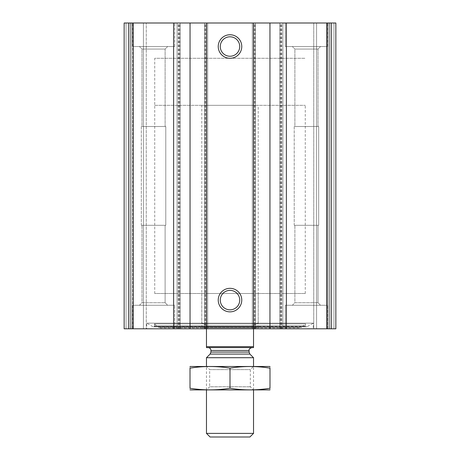 <?xml version="1.0" encoding="UTF-8"?>
<svg xmlns="http://www.w3.org/2000/svg" width="460" height="460" viewBox="0 0 460 460"><rect width="100%" height="100%" fill="white"/><g stroke="black" fill="none" stroke-linecap="round" stroke-linejoin="round"><path stroke-width="0.34" stroke-dasharray="2.3 1.72" d="M331.303 328.796L124.148 328.796L131.203 328.796L124.148 328.796L126.028 328.796L124.148 328.796L124.148 23L335.852 23L328.796 23L335.852 23L335.852 328.796L335.852 23L335.852 328.796L335.852 23L335.852 328.796L329.734 328.796L335.852 328.796L331.303 328.796L331.303 23M313.272 328.796L146.728 328.796L313.272 328.796L313.272 323.15L146.728 323.15L313.272 323.15L307.079 326.726L152.921 326.726L146.728 323.15L146.728 328.796M132.382 328.796L174.719 328.796L132.382 328.796L174.719 328.796L132.382 328.796L132.382 305.273L174.719 305.273L132.382 305.273L174.719 305.273L132.382 305.273L132.382 328.796M285.28 328.796L327.618 328.796L285.28 328.796L327.618 328.796L285.28 328.796L285.28 305.273L327.618 305.273L285.28 305.273L327.618 305.273L285.28 305.273L285.28 328.796M132.618 328.796L146.257 328.796L132.618 328.796L132.618 23L146.257 23L124.148 23L132.618 23L132.618 328.796M130.266 328.796L126.028 328.796L131.203 328.796L130.266 328.796L130.266 23L124.148 23L130.266 23L130.266 328.796M146.257 328.796L143.434 328.796L146.257 328.796L146.257 23L146.257 328.796M329.734 328.796L316.566 328.796L329.734 328.796L329.734 23L313.743 23L333.971 23L329.734 23L329.734 328.796M313.743 328.796L327.382 328.796L313.743 328.796L313.743 23L316.566 23L313.743 23L313.743 328.796M132.382 23L174.719 23L132.382 23L174.719 23L132.382 23L132.382 46.523L174.719 46.523L132.382 46.523L174.719 46.523L132.382 46.523L132.382 23M285.28 23L327.618 23L285.28 23L327.618 23L285.28 23L285.28 46.523L327.618 46.523L285.28 46.523L327.618 46.523L285.28 46.523L285.28 23M328.796 23L316.566 23L328.796 23L328.796 328.796L328.796 23M131.203 328.796L131.203 23L131.203 328.796M180.13 328.796L180.13 23L180.13 328.796M177.071 328.796L177.071 23L177.071 328.796M207.655 328.796L207.655 23L207.655 328.796M204.596 328.796L204.596 23L204.596 328.796M255.403 328.796L255.403 23L255.403 328.796M252.344 328.796L252.344 23L252.344 328.796M282.929 328.796L282.929 23L282.929 328.796M279.87 328.796L279.87 23L279.87 328.796M230 290.375A9.723 9.723 0 0 1 238.424 304.963A9.723 9.723 0 0 1 221.576 304.963A9.723 9.723 0 0 1 230 290.375M230 36.8A9.723 9.723 0 0 1 238.424 51.382A9.723 9.723 0 0 1 221.576 51.388A9.723 9.723 0 0 1 230 36.8M292.336 305.273L320.562 305.273L292.336 305.273L320.562 305.273L292.336 305.273L294.883 302.726L318.015 302.726L294.883 302.726L294.883 225.296L318.015 225.296L294.883 225.296L318.015 225.296L294.883 225.296L294.883 302.726L318.015 302.726L294.883 302.726L292.336 305.273M294.216 225.296L318.682 225.296L294.216 225.296L294.216 126.5L318.682 126.5L294.216 126.5L318.682 126.5L294.216 126.5L294.216 225.296L318.682 225.296L294.216 225.296M294.883 126.5L318.015 126.5L294.883 126.5L294.883 49.07L318.015 49.07L294.883 49.07L292.336 46.523L320.562 46.523L292.336 46.523L320.562 46.523L292.336 46.523L294.883 49.07L318.015 49.07L294.883 49.07L294.883 126.5L318.015 126.5L294.883 126.5M139.438 305.273L167.664 305.273L139.438 305.273L167.664 305.273L139.438 305.273L141.985 302.726L165.117 302.726L141.985 302.726L141.985 225.296L165.117 225.296L141.985 225.296L165.117 225.296L141.985 225.296L141.985 302.726L165.117 302.726L141.985 302.726L139.438 305.273M141.318 225.296L165.784 225.296L141.318 225.296L141.318 126.5L165.784 126.5L141.318 126.5L165.784 126.5L141.318 126.5L141.318 225.296L165.784 225.296L141.318 225.296M141.985 126.5L165.117 126.5L141.985 126.5L141.985 49.07L165.117 49.07L141.985 49.07L139.438 46.523L167.664 46.523L139.438 46.523L167.664 46.523L139.438 46.523L141.985 49.07L165.117 49.07L141.985 49.07L141.985 126.5L165.117 126.5L141.985 126.5M154.163 326.45L307.079 326.726L154.163 326.45L305.837 326.45L305.348 325.749L154.652 325.749L154.163 326.45M154.405 323.857L305.595 323.857L154.405 323.857L154.652 325.749L305.348 325.749L305.595 323.857L301.49 327.301L158.51 327.301L154.405 323.857M160.023 327.853L299.978 327.853L160.023 327.853L158.51 327.301L301.49 327.301L299.978 327.853M200.957 327.853L259.043 327.853L200.957 327.853L201.773 326.445L258.227 326.445L201.773 326.445L201.773 293.509L258.227 293.509L201.773 293.509M154.727 105.328L305.273 105.328L154.727 105.328L154.727 58.282L305.273 58.282L154.727 58.282L305.273 58.282L154.727 58.282L154.727 293.509L305.273 293.509L154.727 293.509M206.477 346.673L253.523 346.673L253.523 347.616L206.477 347.616L206.477 325.502L201.773 322.788L201.773 105.328L258.227 105.328L201.773 105.328M208.121 347.616L251.879 347.616L208.121 347.616M206.477 23L206.477 328.796L206.477 325.502L201.773 322.788M253.523 23L253.523 328.796L253.523 325.502L258.227 322.788L253.523 325.502L253.523 346.673M249.912 437L210.088 437M253.523 433.389L206.477 433.389M253.523 357.713L206.477 357.713M206.477 389.953L206.477 366.43L253.523 366.43L206.477 366.43L209.662 369.616L250.338 369.616L209.662 369.616L209.662 386.774L250.338 386.774L209.662 386.774L206.477 389.953L253.523 389.953L206.477 389.953M269.755 389.953L190.244 389.953M269.991 388.234C269.991 390.413 269.991 390.413 269.991 388.234L269.991 368.155C269.991 365.97 269.991 365.97 269.991 368.155C256.657 365.97 243.328 365.97 230 368.155C216.671 365.97 203.343 365.97 190.009 368.155C190.009 365.97 190.009 365.97 190.009 368.155L190.009 388.234C190.009 390.413 190.009 390.413 190.009 388.234C203.343 390.413 216.671 390.413 230 388.234C243.328 390.413 256.657 390.413 269.991 388.234M230 388.234L230 368.155M269.755 366.43L190.244 366.43M326.813 328.796L326.813 23M281.75 328.796L281.75 23M128.696 328.796L128.696 23M133.187 328.796L133.187 23M178.25 328.796L178.25 23M126.028 328.796L126.028 23L126.028 328.796M143.434 328.796L143.434 23L143.434 328.796M179.193 328.796L179.193 23M178.486 328.796L178.486 23M179.894 328.796L179.894 23M204.832 328.796L204.832 23M206.241 328.796L206.241 23M205.534 328.796L205.534 23M254.466 328.796L254.466 23M253.759 328.796L253.759 23M255.168 328.796L255.168 23M280.105 328.796L280.105 23M281.514 328.796L281.514 23M280.807 328.796L280.807 23M333.971 328.796L333.971 23L333.971 328.796M327.382 328.796L327.382 23L327.382 328.796M316.566 328.796L316.566 23L316.566 328.796M249.878 354.073L210.122 354.073M249.055 352.078L210.945 352.078M249.055 350.434L210.945 350.434M327.618 328.796L327.618 305.273L327.618 328.796M318.015 302.726L320.562 305.273L318.015 302.726L318.015 225.296L318.015 302.726M318.682 225.296L318.682 126.5L318.682 225.296M318.015 126.5L318.015 49.07L320.562 46.523L318.015 49.07L318.015 126.5M327.618 46.523L327.618 23L327.618 46.523M174.719 328.796L174.719 305.273L174.719 328.796M165.117 302.726L167.664 305.273L165.117 302.726L165.117 225.296L165.117 302.726M165.784 225.296L165.784 126.5L165.784 225.296M165.117 126.5L165.117 49.07L167.664 46.523L165.117 49.07L165.117 126.5M174.719 46.523L174.719 23L174.719 46.523M153.393 326.853L306.607 326.853L153.393 326.853M258.227 293.509L258.227 326.445L259.043 327.853M305.273 293.509L305.273 105.328M258.227 322.788L258.227 105.328M253.523 389.953L253.523 366.43L250.338 369.616L250.338 386.774L253.523 389.953"/><path stroke-width="0.69" d="M286.385 328.796L124.148 328.796L124.148 23L124.148 328.796L124.148 23L335.852 23L335.852 328.796L286.385 328.796L286.385 23M124.148 328.796L124.148 23L124.148 328.796M230 34.759A11.759 11.759 0 0 1 240.183 52.405A11.759 11.759 0 0 1 219.817 52.405A11.759 11.759 0 0 1 230 34.759M230 288.334A11.759 11.759 0 0 1 240.183 305.98A11.759 11.759 0 0 1 219.817 305.98A11.759 11.759 0 0 1 230 288.334M230 290.375A9.723 9.723 0 0 1 238.424 304.963A9.723 9.723 0 0 1 221.576 304.963A9.723 9.723 0 0 1 230 290.375M230 36.8A9.723 9.723 0 0 1 238.424 51.382A9.723 9.723 0 0 1 221.576 51.388A9.723 9.723 0 0 1 230 36.8M253.523 346.673L206.477 346.673L206.477 347.616L253.523 347.616L253.523 23M206.477 346.673L206.477 23M253.523 433.389L206.477 433.389L210.088 437L249.912 437L253.523 433.389L253.523 389.953M206.477 366.43L206.477 357.713L253.523 357.713L253.523 366.43M206.477 433.389L206.477 389.953M208.121 347.616C209.84 347.783 210.778 348.72 210.945 350.434L210.945 352.078L210.122 354.073L206.477 357.713M190.009 389.89L269.991 389.89M269.991 388.234C269.991 390.413 269.991 390.413 269.991 388.234C256.657 390.413 243.328 390.413 230 388.234C216.671 390.413 203.343 390.413 190.009 388.234C190.009 390.413 190.009 390.413 190.009 388.234L190.009 368.155C190.009 365.97 190.009 365.97 190.009 368.155C203.343 365.97 216.671 365.97 230 368.155C243.328 365.97 256.657 365.97 269.991 368.155C269.991 365.97 269.991 365.97 269.991 368.155L269.991 388.234M230 388.234L230 368.155M190.009 366.493L269.991 366.493M128.696 328.796L128.696 23M331.303 328.796L331.303 23M326.813 328.796L326.813 23M269.957 328.796L269.957 23M190.043 328.796L190.043 23M173.615 328.796L173.615 23M133.187 328.796L133.187 23M210.122 354.073L249.878 354.073L253.523 357.713M210.945 352.078L249.055 352.078L249.878 354.073M210.945 350.434L249.055 350.434C249.28 350.376 248.164 348.87 251.879 347.616M249.055 352.078L249.055 350.434"/></g></svg>
